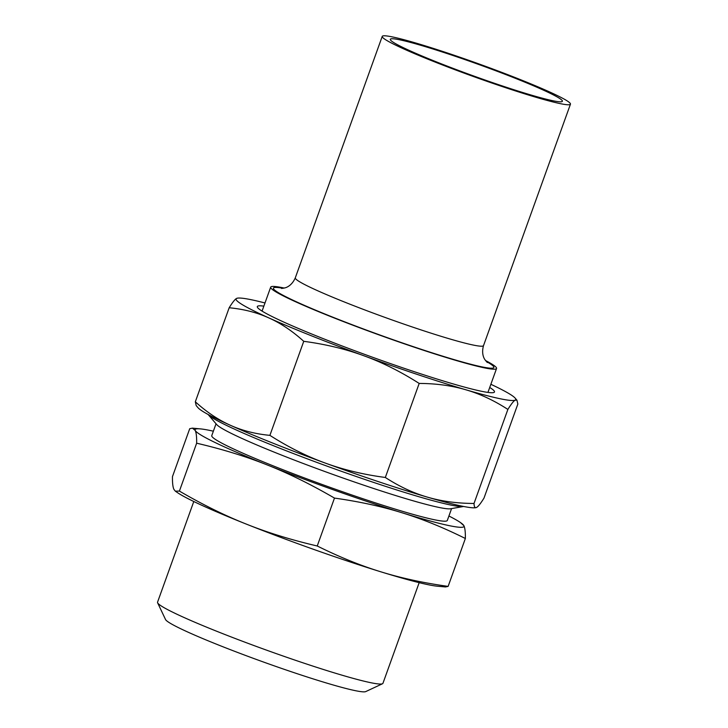 <?xml version="1.0" encoding="UTF-8"?>
<svg xmlns="http://www.w3.org/2000/svg" width="728" height="728" viewBox="0 0 728 728"><rect width="100%" height="100%" fill="white"/><g stroke="black" fill="none" stroke-linecap="round" stroke-linejoin="round"><path stroke-width="1.09" d="M263.854 306.133A126.035 8.636 19.8 0 0 257.394 307.243A126.035 8.636 19.8 0 0 321.239 337.847A126.035 8.636 19.8 0 0 494.003 392.428A126.035 8.636 19.8 0 0 489.726 387.46M490.872 384.284A148.612 10.183 -160.2 0 1 515.142 398.116A148.612 10.183 -160.2 0 1 515.242 400.109A148.612 10.183 -160.2 0 1 465.92 389.799A148.612 10.183 -160.2 0 1 363.854 355.746A148.612 10.183 -160.2 0 1 268.85 317.909A148.612 10.183 -160.2 0 1 236.545 298.444A148.612 10.183 -160.2 0 1 237.474 298.152A148.612 10.183 -160.2 0 1 265.001 302.966M517.845 404.067L483.993 498.098C480.662 503.476 478.205 506.579 476.613 507.416L475.684 507.707A148.612 10.183 -160.2 0 1 427.281 497.097C413.085 492.965 399.099 486.422 385.33 477.468C363.718 474.62 343.689 469.815 325.225 463.054C306.743 456.338 288.297 447.11 269.897 435.362C255.364 433.988 242.142 430.603 230.221 425.207C218.273 419.865 206.643 412.057 195.322 401.792L196.196 405.596L198.025 407.735A148.612 10.183 -160.2 0 0 230.221 425.207A148.612 10.183 -160.2 0 0 325.225 463.054A148.612 10.183 -160.2 0 0 427.281 497.097C441.468 501.283 457.038 503.403 474.019 503.458L507.871 409.427C511.202 404.049 513.659 400.946 515.242 400.109L516.971 400.264L517.845 404.067M237.474 298.152L236.545 298.444C234.962 299.272 232.505 302.375 229.174 307.753L195.322 401.792M229.174 307.753C243.698 309.127 256.929 312.512 268.85 317.909C280.79 323.25 292.419 331.058 303.749 341.323L269.897 435.362M303.749 341.323C325.361 344.18 345.4 348.985 363.854 355.746C382.337 362.462 400.782 371.69 419.182 383.438L385.33 477.468M419.182 383.438C436.163 383.492 451.733 385.613 465.92 389.799C480.116 393.93 494.103 400.473 507.871 409.427M476.613 507.416C475.011 508.299 474.146 506.979 474.019 503.458M317.235 545.991C291.227 539.912 267.595 532.623 246.319 524.105A142.897 9.792 19.8 0 0 380.671 571.753A142.897 9.792 19.8 0 0 437.392 586.204L445.427 586.95L448.12 586.395C423.35 582.91 400.873 578.032 380.671 571.753C360.442 565.547 339.294 556.966 317.235 545.991L334.48 498.089C359.241 501.574 381.718 506.451 401.92 512.73C422.149 518.937 443.297 527.518 465.365 538.493C465.465 532.159 464.983 527.891 463.891 525.689L460.342 522.467A142.897 9.792 19.8 0 0 448.912 515.997M448.12 586.395L465.365 538.493M179.407 491.091L175.33 491.163L177.486 492.638A142.897 9.792 19.8 0 0 246.319 524.105C225.016 515.661 202.712 504.659 179.407 491.091L196.651 443.197C222.659 449.267 246.291 456.565 267.567 465.083C288.87 473.519 311.175 484.53 334.48 498.089M175.33 491.163L173.937 489.407C172.855 487.214 172.363 482.946 172.472 476.603L189.717 428.71L192.401 428.146L195.186 430.394A142.897 9.792 19.8 0 0 267.567 465.083A142.897 9.792 19.8 0 0 401.92 512.73A142.897 9.792 19.8 0 0 463.891 525.689A142.897 9.792 19.8 0 0 460.342 522.467M213.368 431.194A142.897 9.792 19.8 0 0 200.437 428.892A142.897 9.792 19.8 0 0 195.186 430.394C196.269 432.587 196.76 436.855 196.651 443.197M193.785 501.51L157.548 602.183A119.774 8.208 19.8 0 0 157.621 602.811L165.538 619.537A106.625 7.307 19.8 0 0 263.318 661.97A106.625 7.307 19.8 0 0 365.711 691.6L382.473 683.765A119.774 8.208 19.8 0 0 382.937 683.328L419.173 582.655M157.621 602.811A119.774 8.208 19.8 0 0 267.458 650.477A119.774 8.208 19.8 0 0 382.473 683.765M216.034 423.778L211.766 435.635A125.18 8.581 19.8 0 0 326.635 486.113A125.18 8.581 19.8 0 0 447.32 520.447L451.588 508.581M208.117 414.487A136.618 9.364 19.8 0 0 208.208 414.605L216.698 424.561A125.18 8.581 19.8 0 0 331.076 473.773A125.18 8.581 19.8 0 0 450.577 508.763L463.463 506.497A136.618 9.364 19.8 0 0 463.609 506.47M208.208 414.605A136.618 9.364 19.8 0 0 333.042 468.313A136.618 9.364 19.8 0 0 463.463 506.497M516.006 78.578A91.455 6.27 -160.2 0 1 562.389 101.265A91.455 6.27 -160.2 0 1 474.219 76.185A91.455 6.27 -160.2 0 1 390.299 39.303A91.455 6.27 -160.2 0 1 399.954 39.858A91.455 6.27 -160.2 0 1 516.006 78.578M519.719 79.352A100.027 6.852 -160.2 0 1 570.452 104.168A100.027 6.852 -160.2 0 1 474.019 76.731A100.027 6.852 -160.2 0 1 382.227 36.4A100.027 6.852 -160.2 0 1 392.792 37.001A100.027 6.852 -160.2 0 1 519.719 79.352M284.275 288.079A120.029 8.226 19.8 0 0 283.365 287.879A120.029 8.226 19.8 0 0 270.689 287.151A120.029 8.226 19.8 0 0 380.835 335.553A120.029 8.226 19.8 0 0 496.56 368.477A120.029 8.226 19.8 0 0 485.503 360.524M283.147 288.315A117.172 8.035 19.8 0 0 380.908 335.371A117.172 8.035 19.8 0 0 486.222 361.425M281.572 288.461L285.094 287.842C285.858 287.624 291.646 286.159 295.304 277.832A100.027 6.852 19.8 0 0 387.096 318.172A100.027 6.852 19.8 0 0 483.529 345.6C481.044 354.345 484.566 359.168 485.021 359.814L487.323 362.535M515.142 398.116L516.971 400.264M200.437 428.892L192.401 428.146M487.942 392.41L496.56 368.477M262.071 311.093L270.689 287.151M483.529 345.6L570.452 104.168M295.304 277.832L382.227 36.4"/></g></svg>
